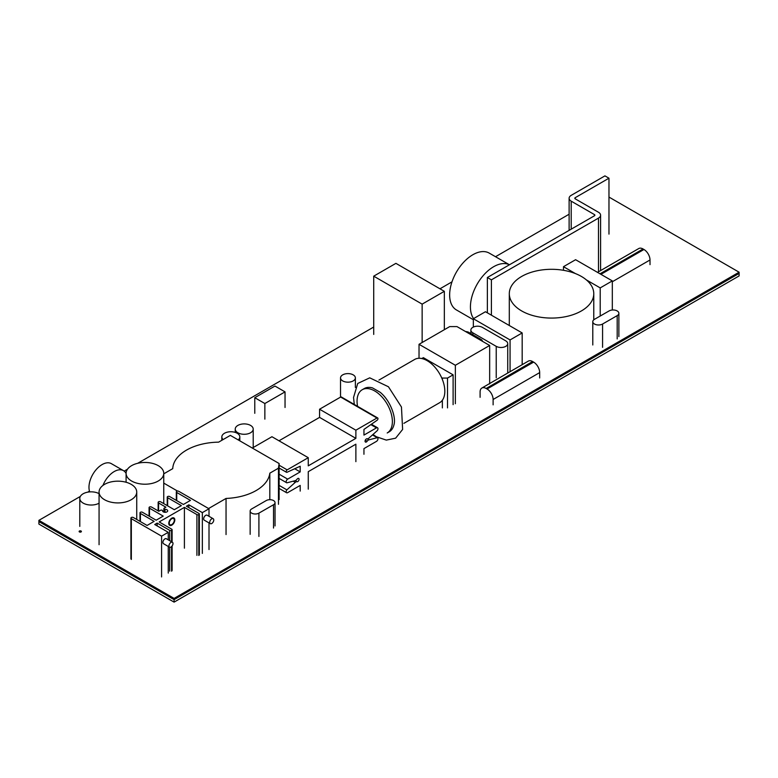 <?xml version="1.0" encoding="UTF-8"?>
<svg xmlns="http://www.w3.org/2000/svg" width="778" height="778" viewBox="0 0 778 778"><rect width="100%" height="100%" fill="white"/><g stroke="black" fill="none" stroke-linecap="round" stroke-linejoin="round"><path stroke-width="1.17" d="M80.348 496.413L38.9 520.346L174.097 598.399L739.1 272.203L608.97 197.067M739.1 272.203L739.1 273.438L174.097 599.644L38.9 521.591L38.9 524.071L174.097 602.123L739.1 275.927L739.1 273.438L174.097 599.644L174.097 602.123M38.9 520.346L38.9 521.591L174.097 599.644L174.097 598.399M569.117 214.232L495.518 256.721M451.989 281.85L439.969 288.794M373.712 327.042L137.716 463.299M127.534 469.173L124.169 471.118M89.48 491.142L87.71 492.163M342.709 380.919A7.42 4.279 0 0 0 350.79 381.842A7.42 4.279 0 0 0 355.371 377.884A7.42 4.279 0 0 0 347.951 373.605A7.42 4.279 0 0 0 340.531 377.884A7.42 4.279 0 0 0 342.709 380.919M493.116 404.842L493.116 399.484A8.558 4.94 -120 0 0 487.057 389L533.62 362.11L532.609 361.527L486.153 388.475L487.057 389M539.679 377.962L539.679 372.604A8.558 4.94 60 0 0 533.62 362.11M486.153 388.475A8.558 4.94 -120 0 0 481.864 388.047A8.558 4.94 -120 0 0 480.094 391.966L480.094 397.325M481.864 388.047L528.33 361.109A8.558 4.94 60 0 1 532.609 361.527M373.712 334.423L373.712 276.171L422.143 304.13L444.335 291.322L395.914 263.353L373.712 276.171M422.143 342.505L422.143 304.13M444.335 329.687L444.335 291.322M598.496 218.103A7.138 4.123 0 0 0 600.587 215.185A7.138 4.123 0 0 0 598.496 212.268L575.234 198.847A1.43 0.827 180 0 1 574.825 198.264A1.43 0.827 180 0 1 575.234 197.68L608.97 178.201L604.934 175.877L571.208 195.346A7.138 4.123 0 0 0 569.117 198.264A7.138 4.123 0 0 0 571.208 201.171L594.46 214.602A1.43 0.827 180 0 1 594.878 215.185A1.43 0.827 180 0 1 594.46 215.769L487.368 277.503L491.404 279.837L598.496 218.103L598.496 271.794M608.97 234.12L608.97 178.201M487.368 312.853L487.368 277.503M491.404 315.187L491.404 279.837M254.776 397.704L264.86 403.529L285.04 391.879L274.955 386.053L254.776 397.704L254.776 413.312M264.86 419.138L264.86 403.529M285.04 407.487L285.04 391.879M650.009 264.637L650.009 259.978A8.558 4.94 60 0 0 643.951 249.495L643.046 248.97L600.023 273.807M597.514 272.358L638.767 248.542A8.558 4.94 60 0 1 643.046 248.97M251.664 508.938A5.135 2.966 0 0 0 250.146 511.039A5.135 2.966 0 0 0 253.317 513.772A5.135 2.966 0 0 0 258.909 513.14L273.516 504.757A5.135 2.966 0 0 0 275.033 502.646A5.135 2.966 0 0 0 271.862 499.914A5.135 2.966 0 0 0 266.271 500.546L251.664 508.938M447.515 407.896L447.515 378.069L453.107 374.84L423.349 357.656L421.812 358.541M442.361 379.421L442.361 378.069L447.515 378.069M442.361 407.896L442.361 400.242M441.603 377.631L442.361 378.069M453.107 404.667L453.107 374.84M617.187 315.635A5.738 3.316 0 0 0 618.87 313.291A5.738 3.316 0 0 0 615.32 310.228A5.738 3.316 0 0 0 609.077 310.947L594.46 319.33A5.738 3.316 0 0 0 592.787 321.674A5.738 3.316 0 0 0 596.327 324.737A5.738 3.316 0 0 0 602.58 324.018L617.187 315.635L617.187 338.926M482.477 341.318A4.999 2.879 0 0 0 481.018 339.412L468.91 332.42A4.999 2.879 0 0 0 465.614 331.584M522.174 332.945L485.443 311.745L473.345 318.737L510.067 339.937L522.174 332.945L522.174 364.678M473.345 327.071L473.345 318.737M510.067 371.699L510.067 339.937M612.315 310.014L612.315 280.907L575.594 259.706L563.486 266.689L575.409 273.574M563.486 270.306L563.486 266.689M600.208 316.033L600.208 287.899L612.315 280.907M586.369 279.905L600.208 287.899M505.778 340.861L482.36 327.344A6.71 3.871 0 0 0 475.018 326.497A6.71 3.871 0 0 0 470.865 330.076A6.71 3.871 0 0 0 472.849 332.828L496.228 346.356L496.228 377.807M496.247 346.336A6.71 3.871 0 0 0 503.57 347.202A6.71 3.871 0 0 0 507.733 343.623A6.71 3.871 0 0 0 505.758 340.881M455.363 403.724L455.363 365.271L489.663 345.471L456.968 326.595L449.713 326.595L419.031 344.304L455.363 365.271M489.663 383.914L489.663 345.471M419.031 358.269L419.031 344.304M279.117 499.632L279.117 463.513L230.356 435.379L218.637 442.147A47.088 27.181 0 0 0 172.745 468.648L163.759 473.831M278.456 504.309L278.456 468.191L279.117 463.513M163.759 483.119L177.53 491.074M208.592 508.53L226.048 498.445A47.088 27.181 0 0 0 269.82 473.18L278.456 468.191M226.048 534.564L226.048 498.445M269.82 499.68L269.82 473.18M237.864 432.762A8.986 5.193 0 0 0 247.657 433.891A8.986 5.193 0 0 0 253.21 429.096A8.986 5.193 0 0 0 244.224 423.903A8.986 5.193 0 0 0 235.228 429.096A8.986 5.193 0 0 0 237.864 432.762M238.194 439.901A8.986 5.193 0 0 0 239.819 436.935A8.986 5.193 0 0 0 237.183 433.258A8.986 5.193 0 0 0 227.39 432.14A8.986 5.193 0 0 0 221.837 436.935A8.986 5.193 0 0 0 223.092 439.58M99.069 493.651A11.417 6.594 0 0 0 86.708 492.377A11.417 6.594 0 0 0 79.794 498.435A11.417 6.594 0 0 0 86.708 504.494A11.417 6.594 0 0 0 99.069 503.22M131.219 484.354A18.837 10.873 0 0 0 110.69 482A18.837 10.873 0 0 0 99.069 492.046A18.837 10.873 0 0 0 104.583 499.739A18.837 10.873 0 0 0 125.112 502.092A18.837 10.873 0 0 0 136.733 492.046A18.837 10.873 0 0 0 131.219 484.354M131.608 481.028A18.837 10.873 0 0 0 152.138 483.381A18.837 10.873 0 0 0 163.759 473.335A18.837 10.873 0 0 0 144.932 462.463A18.837 10.873 0 0 0 126.094 473.335A18.837 10.873 0 0 0 131.608 481.028M169.264 523.108A3.569 2.062 120 0 0 170.003 524.742A3.569 2.062 120 0 0 173.572 522.68A3.569 2.062 120 0 0 173.572 518.566A3.569 2.062 120 0 0 170.82 519.519A3.569 2.062 120 0 0 169.264 523.108M162.563 510.893L162.563 510.738A1.225 0.71 0 0 0 161.775 510.135A1.225 0.71 0 0 0 160.482 510.3L158.819 511.253L151.506 507.032A1.43 0.827 0 0 0 149.959 506.848A1.43 0.827 0 0 0 149.075 507.616A1.43 0.827 0 0 0 149.493 508.199L163.215 516.115L156.154 520.2L142.432 512.274A1.43 0.827 0 0 0 140.876 512.099A1.43 0.827 0 0 0 139.991 512.858A1.43 0.827 0 0 0 140.41 513.441L154.132 521.357L147.071 525.442L133.349 517.516A1.43 0.827 0 0 0 131.793 517.341A1.43 0.827 0 0 0 130.918 518.099A1.43 0.827 0 0 0 131.336 518.683L161.591 536.149L161.591 576.926M213.162 518.712L207.113 515.211A2.849 1.644 120 0 0 204.906 515.979A2.849 1.644 120 0 0 203.661 518.848A2.849 1.644 120 0 0 204.254 520.161L210.313 523.652A2.849 1.644 -60 0 1 209.72 522.349A2.849 1.644 -60 0 1 210.964 519.471A2.849 1.644 -60 0 1 213.162 518.712A2.849 1.644 -60 0 1 213.162 522.009A2.849 1.644 -60 0 1 210.313 523.652M161.591 536.149L168.252 532.308L154.734 524.508L157.156 523.108L169.672 530.333A1.43 0.827 0 0 0 171.559 530.392L171.802 530.256A1.43 0.827 0 0 0 172.103 529.75A1.43 0.827 0 0 0 171.685 529.166L159.179 521.941L184.405 507.382L196.912 514.598A1.43 0.827 0 0 0 198.798 514.666L199.042 514.53A1.43 0.827 0 0 0 199.343 514.025A1.43 0.827 0 0 0 198.935 513.441L186.419 506.215L188.84 504.815L202.348 512.614L209.01 508.773L178.755 491.307A1.43 0.827 0 0 0 177.199 491.122A1.43 0.827 0 0 0 176.314 491.881A1.43 0.827 0 0 0 176.732 492.464L190.454 500.39L183.394 504.465L169.672 496.549A1.43 0.827 0 0 0 168.116 496.364A1.43 0.827 0 0 0 167.231 497.132A1.43 0.827 0 0 0 167.649 497.706L181.371 505.632L174.311 509.707L160.589 501.791A1.43 0.827 0 0 0 159.033 501.606A1.43 0.827 0 0 0 158.158 502.374A1.43 0.827 0 0 0 158.576 502.958L165.889 507.178L164.226 508.131A1.225 0.71 0 0 0 163.866 508.627A1.225 0.71 0 0 0 165.014 509.337A2.567 1.478 180 0 1 167.698 510.815A2.567 1.478 180 0 1 165.131 512.303A2.567 1.478 180 0 1 162.563 510.815A2.567 1.478 180 0 1 162.563 510.738M157.156 525.899L157.156 523.108M165.014 512.294L165.014 509.337M202.348 512.614L202.348 553.391M188.84 507.616L188.84 504.815M172.405 542.247L166.346 538.746A2.849 1.644 120 0 0 163.497 540.399A2.849 1.644 120 0 0 163.497 543.696L169.546 547.187A2.849 1.644 -60 0 1 169.546 543.89A2.849 1.644 -60 0 1 172.405 542.247A2.849 1.644 -60 0 1 172.988 543.55A2.849 1.644 -60 0 1 171.744 546.419A2.849 1.644 -60 0 1 169.546 547.187M171.559 571.169L171.559 546.603M171.559 541.76L171.559 530.392M198.798 555.443L198.798 514.666M171.802 571.033L171.802 546.36M171.802 541.896L171.802 530.256M199.042 555.307L199.042 514.53M209.01 508.773L209.01 516.31M209.01 522.904L209.01 549.55M168.252 532.308L168.252 539.844M168.252 546.438L168.252 573.085M184.405 548.159L184.405 507.382M357.569 406.34A24.974 14.412 60 0 1 362.227 389.729A24.974 14.412 60 0 1 387.201 404.142A24.974 14.412 60 0 1 387.201 432.976L389.253 431.79A24.974 14.412 -120 0 0 393.901 424.973A24.974 14.412 -120 0 0 393.969 424.71M393.901 424.973C396.391 417.912 390.644 400.748 380.102 392.238L372.516 387.921A24.974 14.412 -120 0 0 364.289 388.543L362.227 389.729M403.908 423.329L439.658 402.693A24.974 14.412 -120 0 0 439.658 373.858A24.974 14.412 -120 0 0 414.693 359.436L378.944 380.082M473.345 319.709L456.443 309.955A32.822 18.944 -60 0 1 449.645 294.93A32.822 18.944 -60 0 1 463.97 261.904A32.822 18.944 -60 0 1 489.255 253.113L509.454 264.773A32.822 18.944 -60 0 0 484.363 274.313A32.822 18.944 -60 0 0 470.427 306.931A32.822 18.944 -60 0 0 473.588 318.591M89.723 491.9A18.546 10.707 -60 0 1 88.974 487.291A18.546 10.707 -60 0 1 97.075 468.628A18.546 10.707 -60 0 1 111.371 463.659L123.469 470.641A18.546 10.707 -60 0 1 126.094 473.462M102.939 485.443A18.546 10.707 -60 0 1 123.469 470.641M521.668 310.937A42.236 24.381 0 0 0 567.697 316.218A42.236 24.381 0 0 0 593.77 293.695A42.236 24.381 0 0 0 551.534 269.305A42.236 24.381 0 0 0 509.298 293.695A42.236 24.381 0 0 0 521.668 310.937M363.948 454.274L363.948 448.605L376.464 441.379A2.14 1.235 120 0 0 377.865 439.492A2.14 1.235 120 0 0 377.534 437.781A2.14 1.235 120 0 0 377.262 437.693L368.889 439.852A2.849 1.644 120 0 0 367.148 441.223A1.857 1.07 -60 0 1 365.446 442.06A1.857 1.07 -60 0 1 365.378 440.037A1.857 1.07 -60 0 1 367.148 438.782A2.849 1.644 120 0 0 368.889 438.15L377.262 430.642A2.14 1.235 120 0 0 377.534 427.764A2.14 1.235 120 0 0 376.464 427.871L363.948 435.087L363.948 429.427L377.048 420.305A1.43 0.827 120 0 0 377.914 419.05A1.43 0.827 120 0 0 377.68 417.951A1.43 0.827 120 0 0 376.97 418.019L355.877 430.195L355.877 438.354L308.263 465.847L308.263 457.688L271.94 436.721L252.315 448.05M377.68 417.951L341.357 396.984A1.43 0.827 120 0 0 340.647 397.052L319.564 409.228L319.564 417.387L279.001 440.795M308.263 489.148L308.263 471.672L355.877 444.18L355.877 461.655M294.716 468.745L300.191 471.906L287.675 479.131A2.14 1.235 120 0 0 286.275 481.018A2.14 1.235 120 0 0 286.605 482.73A2.14 1.235 120 0 0 286.878 482.827L295.251 480.658A2.849 1.644 120 0 0 296.992 479.287A1.857 1.07 -60 0 1 298.694 478.451A1.857 1.07 -60 0 1 298.762 480.473A1.857 1.07 -60 0 1 296.992 481.728A2.849 1.644 120 0 0 295.251 482.36L286.878 489.868A2.14 1.235 120 0 0 286.605 492.746A2.14 1.235 120 0 0 287.675 492.639L300.191 485.423L300.191 491.083M308.263 457.688L287.17 469.863A1.43 0.827 120 0 0 286.246 471.128A1.43 0.827 120 0 0 286.46 472.265A1.43 0.827 120 0 0 287.092 472.236L300.191 466.246L300.191 471.906M372.477 434.931L377.262 437.693M319.564 409.228L355.877 430.195M319.564 417.387L355.877 438.354M279.117 485.384L286.878 489.868M79.453 531.948A1.138 0.661 0 0 0 81.398 531.481A1.138 0.661 0 0 0 79.123 531.481A1.138 0.661 0 0 0 79.453 531.948M168.768 523.4A4.279 2.47 120 0 0 169.653 525.354A4.279 2.47 120 0 0 172.949 524.216A4.279 2.47 120 0 0 174.817 519.908A4.279 2.47 120 0 0 173.932 517.944A4.279 2.47 120 0 0 170.635 519.091A4.279 2.47 120 0 0 168.768 523.4M493.116 399.484L539.679 372.604M594.46 215.769L594.46 214.602M571.208 201.171L571.208 229.179M575.234 198.847L575.234 197.68M612.315 281.743L650.009 259.978M600.927 274.333L643.951 249.495M258.909 536.441L258.909 513.14M273.516 528.058L273.516 504.757M602.58 347.319L602.58 324.018M472.849 334.696L472.849 333.013M149.493 516.349L149.493 508.199M167.649 505.865L167.649 497.706M176.732 500.624L176.732 492.464M169.672 571.11L169.672 547.245M169.672 540.671L169.672 530.333M196.912 555.375L196.912 514.598M131.336 559.46L131.336 518.683M158.576 511.107L158.576 502.958M140.41 521.591L140.41 513.441M293.218 481.183L295.251 482.36M295.173 480.678L296.992 481.728M279.117 474.181L287.675 479.131M366.992 438.763L368.889 439.852M340.647 397.052L376.97 418.019M279.117 465.215L287.17 469.863M370.843 424.623L376.464 427.871M365.32 440.163L367.148 441.223M355.371 387.463L355.371 377.884M340.531 397.12L340.531 377.884M600.587 215.185L600.587 270.588M569.117 198.264L569.117 230.376M250.146 534.34L250.146 511.039M275.033 525.947L275.033 502.646M618.87 336.592L618.87 313.291M592.787 344.975L592.787 321.674M507.733 373.051L507.733 343.623M470.865 333.548L470.865 330.076M253.21 447.535L253.21 429.096M235.228 432.403L235.228 429.096M239.819 440.834L239.819 436.935M221.837 440.299L221.837 436.935M79.794 526.395L79.794 498.435M136.733 519.471L136.733 492.046M99.069 544.707L99.069 492.046M163.759 503.619L163.759 473.335M126.094 482.253L126.094 473.335M149.075 516.106L149.075 507.616M163.866 512.109L163.866 508.627M172.103 570.527L172.103 545.991M172.103 542.072L172.103 529.75M167.231 505.622L167.231 497.132M199.343 554.792L199.343 514.025M130.918 558.876L130.918 518.099M139.991 521.348L139.991 512.858M158.158 510.864L158.158 502.374M176.314 500.38L176.314 491.881M354.291 404.453L353.543 397.47L357.734 383.466L369.735 377.836L388.455 386.773L401.458 407.03L402.625 429.437L395.632 438.179L386.306 440.105L376.367 436.75L372.963 434.503M593.77 319.816L593.77 293.695M509.298 325.515L509.298 293.695M279.117 468.025L286.46 472.265M371.417 424.234L377.534 427.764M372.526 434.892L377.534 437.781M279.117 488.419L286.605 492.746M279.117 478.402L286.605 482.73"/></g></svg>
